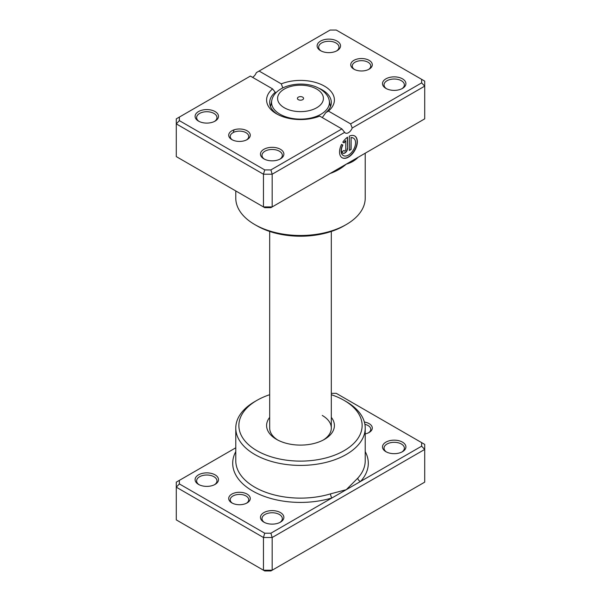 <?xml version="1.0" encoding="UTF-8"?>
<svg xmlns="http://www.w3.org/2000/svg" width="601" height="601" viewBox="0 0 601 601"><rect width="100%" height="100%" fill="white"/><g stroke="black" fill="none" stroke-linecap="round" stroke-linejoin="round"><path stroke-width="0.9" d="M235.78 447.798L179.368 480.364L179.368 483.925L264.733 533.207L270.893 533.207L331.97 497.944A3.08 1.164 73.2 0 1 330.542 493.849L346.259 489.695L357.82 478.103A64.72 37.367 0 0 0 365.22 460.757L365.22 428.047A64.72 37.367 180 0 1 325.269 462.567A64.72 37.367 180 0 1 254.741 454.461A64.72 37.367 180 0 1 235.78 428.047A64.72 37.367 180 0 1 254.734 401.626L256.92 400.364A61.633 35.587 0 0 0 256.92 450.69A61.633 35.587 0 0 0 344.08 450.69A61.633 35.587 0 0 0 344.08 400.364L346.259 401.626A64.72 37.367 180 0 1 346.266 401.626A64.72 37.367 180 0 1 365.22 428.047M364.379 422.037A10.788 6.228 180 0 1 369.142 423.645A10.788 6.228 180 0 1 369.142 432.45A10.788 6.228 180 0 1 365.22 433.892M368.556 432.765A9.248 5.341 0 0 0 370.764 429.302A9.248 5.341 0 0 0 368.052 425.531A9.248 5.341 0 0 0 364.897 424.336M231.858 502.902L231.858 502.902A10.788 6.228 180 0 1 231.858 494.097A10.788 6.228 180 0 1 247.109 494.097A10.788 6.228 180 0 1 247.109 502.902A10.788 6.228 180 0 1 231.858 502.902M246.523 503.217A9.248 5.341 0 0 0 248.731 499.754A9.248 5.341 0 0 0 246.019 495.983A9.248 5.341 0 0 0 235.945 494.826A9.248 5.341 0 0 0 230.236 499.754A9.248 5.341 0 0 0 232.444 503.217M385.925 451.697L385.925 451.697A11.712 6.761 180 0 1 385.925 442.133A11.712 6.761 180 0 1 402.482 442.133A11.712 6.761 180 0 1 402.482 451.697A11.712 6.761 180 0 1 385.925 451.697M401.904 452.012A10.172 5.875 0 0 0 404.375 448.173A10.172 5.875 0 0 0 401.393 444.026A10.172 5.875 0 0 0 390.312 442.749A10.172 5.875 0 0 0 384.031 448.173A10.172 5.875 0 0 0 386.503 452.012M263.892 522.149L263.892 522.149A11.712 6.761 180 0 1 263.892 512.593A11.712 6.761 180 0 1 280.449 512.593A11.712 6.761 180 0 1 280.449 522.149A11.712 6.761 180 0 1 263.892 522.149M279.871 522.464A10.172 5.875 0 0 0 282.342 518.633A10.172 5.875 0 0 0 279.36 514.479A10.172 5.875 0 0 0 268.279 513.201A10.172 5.875 0 0 0 261.998 518.633A10.172 5.875 0 0 0 264.47 522.464M198.518 484.406L198.518 484.406A11.712 6.761 180 0 1 198.518 474.85A11.712 6.761 180 0 1 215.075 474.85A11.712 6.761 180 0 1 215.075 484.406A11.712 6.761 180 0 1 198.518 484.406M214.497 484.722A10.172 5.875 0 0 0 216.969 480.883A10.172 5.875 0 0 0 213.986 476.736A10.172 5.875 0 0 0 202.905 475.459A10.172 5.875 0 0 0 196.625 480.883A10.172 5.875 0 0 0 199.096 484.722M331.316 417.372A33.896 19.57 180 0 1 324.472 439.369A33.896 19.57 180 0 1 276.528 439.369L276.528 439.369A33.896 19.57 180 0 1 269.684 417.372M269.684 231.453L269.684 428.047A30.816 17.79 0 0 0 277.67 440M179.368 480.364L176.288 482.145L176.288 519.888L263.456 570.214L272.17 570.214L424.712 482.145L424.712 449.435L272.17 537.504L272.17 570.214L270.893 570.95L264.733 570.95L263.456 570.214L263.456 537.504L176.288 487.178L179.368 483.925M270.893 533.207L272.17 537.504L263.456 537.504L264.733 533.207M421.632 442.621L424.712 444.402L424.712 449.435L421.632 446.182L421.632 442.621L336.267 393.339L331.316 393.339M235.78 451.606A67.8 39.14 180 0 0 252.555 490.949A67.8 39.14 180 0 0 331.97 497.944L421.632 446.182M346.266 401.626L344.08 400.364A61.633 35.587 0 0 0 331.316 394.707M269.684 394.707A61.633 35.587 0 0 0 256.92 400.364M323.33 440A30.816 17.79 0 0 0 331.316 428.047A30.816 17.79 0 0 0 322.294 415.464M365.22 451.606A67.8 39.14 180 0 1 360.555 481.446A3.08 2.231 42.2 0 1 357.82 478.103M302.679 97.152A3.08 1.78 0 0 0 299.321 96.769A3.08 1.78 0 0 0 297.42 98.414A3.08 1.78 0 0 0 298.321 99.668A3.08 1.78 0 0 0 301.679 100.051A3.08 1.78 0 0 0 303.58 98.414A3.08 1.78 0 0 0 302.679 97.152M231.858 139.612L231.858 139.612A10.788 6.228 180 0 1 231.858 130.808A10.788 6.228 180 0 1 247.109 130.808A10.788 6.228 180 0 1 247.109 139.612A10.788 6.228 180 0 1 231.858 139.612M246.523 139.928A9.248 5.341 -0 0 0 248.731 136.472A9.248 5.341 -0 0 0 246.019 132.693A9.248 5.341 -0 0 0 235.945 131.536A9.248 5.341 -0 0 0 230.236 136.472A9.248 5.341 -0 0 0 232.444 139.928M353.891 69.16L353.891 69.16A10.788 6.228 180 0 1 353.891 60.355A10.788 6.228 180 0 1 369.142 60.355A10.788 6.228 180 0 1 369.142 69.16A10.788 6.228 180 0 1 353.891 69.16M368.556 69.476A9.248 5.341 -0 0 0 370.764 66.012A9.248 5.341 -0 0 0 368.052 62.241A9.248 5.341 -0 0 0 357.978 61.084A9.248 5.341 -0 0 0 352.269 66.012A9.248 5.341 -0 0 0 354.477 69.476M360.555 155.899L346.259 164.148C341.668 168.19 336.432 171.255 330.542 173.336A64.72 37.367 180 0 1 330.129 173.464M357.828 157.47A3.08 2.231 -137.8 0 0 357.82 157.59C354.718 160.692 350.864 162.879 346.259 164.148L331.97 172.397M343.306 155.531A10.059 5.807 -60 0 1 343.194 155.464A10.059 5.807 -60 0 1 342.608 144.961L342.825 145.089A10.059 5.807 120 0 0 343.411 155.591A10.059 5.807 120 0 0 348.445 155.096A10.059 5.807 120 0 0 355.018 146.231A10.059 5.807 120 0 0 353.478 138.17A10.059 5.807 120 0 0 351.112 137.727L351.112 149.446L349.331 150.475L349.331 136.149A12.576 7.257 -60 0 1 354.733 135.991A12.576 7.257 -60 0 1 356.663 146.066A12.576 7.257 -60 0 1 348.445 157.146A12.576 7.257 -60 0 1 342.157 157.77A12.576 7.257 -60 0 1 341.556 144.36L342.825 145.089M342.052 157.71A12.576 7.257 120 0 0 348.227 157.019A12.576 7.257 120 0 0 356.416 146.043A12.576 7.257 120 0 0 354.62 135.931M347.558 148.417A3.771 2.179 -60 0 1 344.884 153.037A3.771 2.179 -60 0 1 342.998 153.225A3.771 2.179 -60 0 1 342.217 151.497L343.997 150.475A1.255 0.729 120 0 0 344.26 151.046A1.255 0.729 120 0 0 344.884 150.986A1.255 0.729 120 0 0 345.778 149.446L345.778 140.807A10.059 5.807 120 0 0 344.08 142.91L342.818 142.182A12.576 7.257 -60 0 1 347.558 137.178L347.558 148.417L347.34 137.328M342.893 153.157A3.771 2.179 120 0 0 344.666 152.917A3.771 2.179 120 0 0 347.34 148.297M344.163 150.971A1.255 0.729 -60 0 1 344.042 150.926A1.255 0.729 -60 0 1 343.81 150.581M385.925 88.407L385.925 88.407A11.712 6.761 180 0 1 385.925 78.844A11.712 6.761 180 0 1 402.482 78.844A11.712 6.761 180 0 1 402.482 88.407A11.712 6.761 180 0 1 385.925 88.407M401.904 88.723A10.172 5.875 -0 0 0 404.375 84.884A10.172 5.875 -0 0 0 401.393 80.737A10.172 5.875 -0 0 0 390.312 79.46A10.172 5.875 -0 0 0 384.031 84.884A10.172 5.875 -0 0 0 386.503 88.723M263.892 158.867L263.892 158.867A11.712 6.761 180 0 1 263.892 149.303A11.712 6.761 180 0 1 280.449 149.303A11.712 6.761 180 0 1 280.449 158.867A11.712 6.761 180 0 1 263.892 158.867M279.871 159.175A10.172 5.875 -0 0 0 282.342 155.343A10.172 5.875 -0 0 0 279.36 151.189A10.172 5.875 -0 0 0 268.279 149.919A10.172 5.875 -0 0 0 261.998 155.343A10.172 5.875 -0 0 0 264.47 159.175M198.518 121.117L198.518 121.117A11.712 6.761 180 0 1 198.518 111.561A11.712 6.761 180 0 1 215.075 111.561A11.712 6.761 180 0 1 215.075 121.117A11.712 6.761 180 0 1 198.518 121.117M214.497 121.432A10.172 5.875 -0 0 0 216.969 117.601A10.172 5.875 -0 0 0 213.986 113.446A10.172 5.875 -0 0 0 202.905 112.169A10.172 5.875 -0 0 0 196.625 117.601A10.172 5.875 -0 0 0 199.096 121.432M320.551 50.664L320.551 50.664A11.712 6.761 180 0 1 320.551 41.101A11.712 6.761 180 0 1 337.108 41.101A11.712 6.761 180 0 1 337.108 50.664A11.712 6.761 180 0 1 320.551 50.664M336.53 50.98A10.172 5.875 -0 0 0 339.002 47.141A10.172 5.875 -0 0 0 336.019 42.994A10.172 5.875 -0 0 0 324.938 41.717A10.172 5.875 -0 0 0 318.658 47.141A10.172 5.875 -0 0 0 321.129 50.98M346.266 224.541L344.08 225.796A61.633 35.587 180 0 1 256.92 225.796L254.741 224.541A64.72 37.367 -0 0 0 346.266 224.541A64.72 37.367 -0 0 0 365.22 198.12L365.22 153.202M319.709 116.106A33.896 19.57 180 0 1 276.528 113.822L276.528 113.822A33.896 19.57 180 0 1 272.569 88.888L250.377 76.079L179.368 117.075L179.368 120.636L264.733 169.918L270.893 169.918L341.901 128.922L319.709 116.106M275.844 92.87L275.266 92.291A30.816 17.79 -0 0 0 269.684 102.501A30.816 17.79 -0 0 0 277.67 114.453M322.294 117.601L325.734 112.71A30.816 17.79 -0 0 0 331.316 102.501A30.816 17.79 -0 0 0 322.294 89.917A30.816 17.79 -0 0 0 318.455 88.039M179.368 120.636L176.288 123.889L176.288 156.598L263.456 206.924L272.17 206.924L424.712 118.855L424.712 86.146L352.216 127.998A6.16 3.561 -60 0 1 345.357 133.001A6.16 3.561 -60 0 1 344.666 132.355L272.17 174.215L263.456 174.215L176.288 123.889L176.288 118.855L179.368 117.075M264.733 169.918L263.456 174.215L263.456 206.924L264.733 207.661L270.893 207.661L272.17 206.924L272.17 174.215L270.893 169.918M259.099 71.046L281.291 83.862A33.896 19.57 180 0 1 324.472 86.146A33.896 19.57 180 0 1 328.431 111.08L350.623 123.889L421.632 82.893L421.632 79.332L336.267 30.05L330.107 30.05L256.334 72.646A6.16 3.561 -60 0 1 252.555 77.341M421.632 79.332L424.712 81.112L424.712 86.146L421.632 82.893M235.78 190.945L235.78 198.12A64.72 37.367 -0 0 0 254.734 224.541A64.72 37.367 -0 0 0 254.741 224.541L256.92 225.796M282.816 87.926L281.291 83.862M272.569 88.888L275.266 92.291M328.431 111.08L325.734 112.71M352.216 127.998L350.623 123.889M341.901 128.922L344.666 132.355M343.862 142.783A10.059 5.807 -60 0 1 345.56 140.679L345.778 140.807M342.608 144.961L341.556 144.36M349.331 150.22L351.112 149.446M350.894 149.318L351.112 137.727M350.894 137.599A10.059 5.807 -60 0 1 353.26 138.042A10.059 5.807 -60 0 1 353.365 138.11M235.78 428.047L235.78 460.757A64.72 37.367 0 0 0 254.741 487.178A64.72 37.367 0 0 0 330.542 493.849M284.303 107.759A22.906 13.222 0 0 0 316.697 107.759A22.906 13.222 0 0 0 316.697 89.061A22.906 13.222 0 0 0 284.303 89.061A22.906 13.222 0 0 0 284.303 107.759M330.482 106.61L329.13 99.999A28.938 16.708 180 0 1 313.497 117.36A28.938 16.708 180 0 1 280.036 114.243A28.938 16.708 180 0 1 271.87 99.999L270.518 106.61M234.097 129.816A67.8 39.14 -0 0 0 233.308 132.498M329.13 99.999C328.574 97.249 326.268 92.659 319.777 88.753C304.384 79.572 275.701 84.215 271.87 99.999M331.316 231.453L331.316 428.047"/></g></svg>
